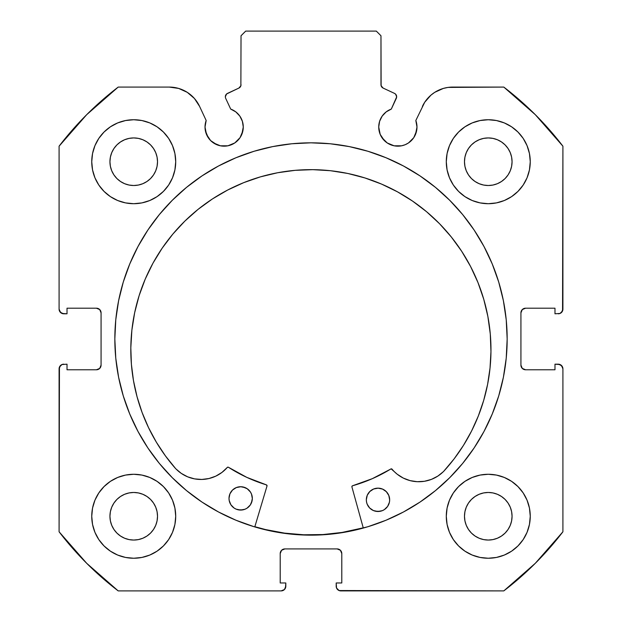 <?xml version="1.0" encoding="UTF-8"?>
<svg xmlns="http://www.w3.org/2000/svg" width="622" height="622" viewBox="0 0 622 622"><rect width="100%" height="100%" fill="white"/><g stroke="black" fill="none" stroke-linecap="round" stroke-linejoin="round"><path stroke-width="0.93" d="M240.045 137.672L241.818 134.368L243.272 127.043A19.127 19.127 0 0 1 224.145 146.17A19.127 19.127 0 0 1 205.019 127.043L206.473 134.368L210.617 140.572L213.517 142.951L220.413 145.805L227.877 145.805L231.462 144.716L234.774 142.951L240.045 137.672L242.907 130.775L243.272 127.043L242.386 121.298L239.812 116.073L235.792 111.874L230.692 109.075L225.693 98.346A3.732 3.732 0 0 1 225.343 96.768L226.61 93.969L238.871 88.083L240.877 85.75L241.025 35.765L245.69 31.1L376.31 31.1L380.975 35.765L381.123 85.75L383.129 88.083L394.503 93.386L395.678 94.249L396.657 96.931L391.308 109.075L386.208 111.874L382.188 116.073L379.614 121.298L378.728 127.043A19.127 19.127 0 0 1 391.308 109.075L396.307 98.346A3.732 3.732 0 0 0 394.503 93.386L395.678 94.249M205.019 127.043A19.127 19.127 0 0 1 206.17 120.505L205.019 127.043L205.384 130.775L208.238 137.672M415.527 134.368L416.981 127.043A19.127 19.127 0 0 1 397.855 146.17A19.127 19.127 0 0 1 378.728 127.043L380.182 134.368L384.334 140.572L387.226 142.951L394.123 145.805L401.587 145.805L405.171 144.716L408.483 142.951L413.762 137.672L416.616 130.775L416.981 127.043L415.83 120.505L424.709 102.257L430.945 95.143L434.755 92.32L443.369 88.417L448.003 87.414L503.797 87.08L535.309 114.681L562.91 146.193L562.552 310.922L560.033 313.441L554.979 313.799L554.979 308.201L525.59 308.201L522.293 309.569L520.925 312.866L520.925 365.114L522.293 368.411L525.59 369.779L554.979 369.779L554.979 364.181L558.245 364.181L561.542 365.549L562.91 368.846L562.91 531.787L535.309 563.299L503.797 590.9L339.068 590.542L336.549 588.023L336.191 582.969L341.789 582.969L341.789 553.58L340.421 550.283L337.124 548.915L284.876 548.915L281.579 550.283L280.211 553.58L280.211 582.969L285.809 582.969L285.809 586.235L284.441 589.532L281.144 590.9L118.203 590.9L86.691 563.299L59.09 531.787L59.448 367.058L61.967 364.539L67.02 364.181L67.02 369.779L96.41 369.779L99.707 368.411L101.075 365.114L101.075 312.866L99.707 309.569L96.41 308.201L67.02 308.201L67.02 313.799L63.755 313.799L60.458 312.431L59.09 309.134L59.09 146.193L86.691 114.681L118.203 87.08L169.262 87.08L178.631 88.417L187.245 92.32L194.422 98.478L199.592 106.401L206.17 120.505L199.592 106.401A33.464 33.464 0 0 0 169.262 87.08L173.997 87.414M137.905 246.701A196.163 196.163 0 0 0 114.837 338.99A196.163 196.163 0 0 1 311 142.827A196.163 196.163 0 0 1 507.163 338.99A196.163 196.163 0 0 0 484.095 246.701M483.9 246.335A196.163 196.163 0 0 0 474.197 230.148M474.011 229.868A196.163 196.163 0 0 0 420.013 175.902M419.959 175.87A196.163 196.163 0 0 0 202.041 175.87L186.553 187.354L172.294 200.284L159.364 214.543L147.896 230.008L137.998 246.522L129.773 263.922L123.28 282.046L118.608 300.721L115.778 319.762L114.837 338.99L115.778 358.218L118.608 377.259L123.28 395.934L129.773 414.058L137.998 431.458L147.896 447.972L159.364 463.437L172.294 477.696L186.553 490.626L202.018 502.094L218.532 511.992L235.932 520.217L254.056 526.71L272.731 531.382L291.772 534.212L311 535.153L330.228 534.212L349.269 531.382L367.944 526.71L386.068 520.217L403.468 511.992L419.982 502.094L435.447 490.626L449.706 477.696L462.636 463.437L474.104 447.972L484.002 431.458L492.227 414.058L498.72 395.934L503.392 377.259L506.222 358.218L507.163 338.99L506.222 319.762L503.392 300.721L498.72 282.046L492.227 263.922L484.002 246.522L474.104 230.008L462.636 214.543L449.706 200.284L435.447 187.354L419.982 175.886L403.468 165.988L386.068 157.763L367.944 151.27L349.269 146.598L330.228 143.768L311 142.827L291.772 143.768L272.731 146.598L254.056 151.27L235.932 157.763L218.532 165.988L202.018 175.886M201.987 175.902A196.163 196.163 0 0 0 147.989 229.868M147.803 230.148A196.163 196.163 0 0 0 138.1 246.335M530.255 516.26A41.985 41.985 0 0 1 488.27 558.245A41.985 41.985 0 0 1 446.285 516.26L447.094 524.447L449.481 532.323L453.36 539.585L458.585 545.945L464.945 551.17L472.207 555.049L480.083 557.436L488.27 558.245L496.457 557.436L504.333 555.049L511.595 551.17L517.955 545.945L523.18 539.585L527.059 532.323L529.446 524.447L530.255 516.26L529.446 508.073L527.059 500.197L523.18 492.935L517.955 486.575L511.595 481.35L504.333 477.471L496.457 475.084L488.27 474.275L480.083 475.084L472.207 477.471L464.945 481.35L458.585 486.575L453.36 492.935L449.481 500.197L447.094 508.073L446.285 516.26A41.985 41.985 0 0 1 488.27 474.275A41.985 41.985 0 0 1 530.255 516.26M175.715 516.26A41.985 41.985 0 0 1 133.73 558.245A41.985 41.985 0 0 1 91.745 516.26L92.554 524.447L94.941 532.323L98.82 539.585L104.045 545.945L110.405 551.17L117.667 555.049L125.543 557.436L133.73 558.245L141.917 557.436L149.793 555.049L157.055 551.17L163.415 545.945L168.64 539.585L172.519 532.323L174.906 524.447L175.715 516.26L174.906 508.073L172.519 500.197L168.64 492.935L163.415 486.575L157.055 481.35L149.793 477.471L141.917 475.084L133.73 474.275L125.543 475.084L117.667 477.471L110.405 481.35L104.045 486.575L98.82 492.935L94.941 500.197L92.554 508.073L91.745 516.26A41.985 41.985 0 0 1 133.73 474.275A41.985 41.985 0 0 1 175.715 516.26L174.906 524.447M530.255 161.72A41.985 41.985 0 0 1 488.27 203.705A41.985 41.985 0 0 1 446.285 161.72L447.094 169.907L449.481 177.783L453.36 185.045L458.585 191.405L464.945 196.63L472.207 200.509L480.083 202.896L488.27 203.705L496.457 202.896L504.333 200.509L511.595 196.63L517.955 191.405L523.18 185.045L527.059 177.783L529.446 169.907L530.255 161.72L529.446 153.533L527.059 145.657L523.18 138.395L517.955 132.035L511.595 126.81L504.333 122.931L496.457 120.544L488.27 119.735L480.083 120.544L472.207 122.931L464.945 126.81L458.585 132.035L453.36 138.395L449.481 145.657L447.094 153.533L446.285 161.72A41.985 41.985 0 0 1 488.27 119.735A41.985 41.985 0 0 1 530.255 161.72M175.715 161.72A41.985 41.985 0 0 1 133.73 203.705A41.985 41.985 0 0 1 91.745 161.72L92.554 169.907L94.941 177.783L98.82 185.045L104.045 191.405L110.405 196.63L117.667 200.509L125.543 202.896L133.73 203.705L141.917 202.896L149.793 200.509L157.055 196.63L163.415 191.405L168.64 185.045L172.519 177.783L174.906 169.907L175.715 161.72L174.906 153.533L172.519 145.657L168.64 138.395L163.415 132.035L157.055 126.81L149.793 122.931L141.917 120.544L133.73 119.735L125.543 120.544L117.667 122.931L110.405 126.81L104.045 132.035L98.82 138.395L94.941 145.657L92.554 153.533L91.745 161.72A41.985 41.985 0 0 1 133.73 119.735A41.985 41.985 0 0 1 175.715 161.72L174.906 169.907M157.522 161.72A23.791 23.791 0 0 1 133.73 185.511A23.791 23.791 0 0 1 109.939 161.72A23.791 23.791 0 0 1 133.73 137.928A23.791 23.791 0 0 1 157.522 161.72L157.063 166.362L155.71 170.825L153.51 174.938L150.555 178.545L146.947 181.5L142.835 183.7L138.372 185.053L133.73 185.511L129.088 185.053L124.625 183.7L120.512 181.5L116.905 178.545L113.95 174.938L111.75 170.825L110.397 166.362L109.939 161.72L110.397 157.078L111.75 152.615L113.95 148.502L116.905 144.895L120.512 141.94L124.625 139.74L129.088 138.387L133.73 137.928L138.372 138.387L142.835 139.74L146.947 141.94L150.555 144.895L153.51 148.502L155.71 152.615L157.063 157.078L157.522 161.72M512.062 161.72A23.791 23.791 0 0 1 488.27 185.511A23.791 23.791 0 0 1 464.478 161.72A23.791 23.791 0 0 1 488.27 137.928A23.791 23.791 0 0 1 512.062 161.72L511.603 166.362L510.25 170.825L508.05 174.938L505.095 178.545L501.487 181.5L497.375 183.7L492.912 185.053L488.27 185.511L483.628 185.053L479.165 183.7L475.053 181.5L471.445 178.545L468.49 174.938L466.29 170.825L464.937 166.362L464.478 161.72L464.937 157.078L466.29 152.615L468.49 148.502L471.445 144.895L475.053 141.94L479.165 139.74L483.628 138.387L488.27 137.928L492.912 138.387L497.375 139.74L501.487 141.94L505.095 144.895L508.05 148.502L510.25 152.615L511.603 157.078L512.062 161.72M157.522 516.26A23.791 23.791 0 0 1 133.73 540.052A23.791 23.791 0 0 1 109.939 516.26A23.791 23.791 0 0 1 133.73 492.468A23.791 23.791 0 0 1 157.522 516.26L157.063 520.902L155.71 525.365L153.51 529.477L150.555 533.085L146.947 536.04L142.835 538.24L138.372 539.593L133.73 540.052L129.088 539.593L124.625 538.24L120.512 536.04L116.905 533.085L113.95 529.477L111.75 525.365L110.397 520.902L109.939 516.26L110.397 511.618L111.75 507.155L113.95 503.042L116.905 499.435L120.512 496.48L124.625 494.28L129.088 492.927L133.73 492.468L138.372 492.927L142.835 494.28L146.947 496.48L150.555 499.435L153.51 503.042L155.71 507.155L157.063 511.618L157.522 516.26M512.062 516.26A23.791 23.791 0 0 1 488.27 540.052A23.791 23.791 0 0 1 464.478 516.26A23.791 23.791 0 0 1 488.27 492.468A23.791 23.791 0 0 1 512.062 516.26L511.603 520.902L510.25 525.365L508.05 529.477L505.095 533.085L501.487 536.04L497.375 538.24L492.912 539.593L488.27 540.052L483.628 539.593L479.165 538.24L475.053 536.04L471.445 533.085L468.49 529.477L466.29 525.365L464.937 520.902L464.478 516.26L464.937 511.618L466.29 507.155L468.49 503.042L471.445 499.435L475.053 496.48L479.165 494.28L483.628 492.927L488.27 492.468L492.912 492.927L497.375 494.28L501.487 496.48L505.095 499.435L508.05 503.042L510.25 507.155L511.603 511.618L512.062 516.26M243.272 127.043A19.127 19.127 0 0 0 230.692 109.075L225.693 98.346A3.732 3.732 0 0 1 227.496 93.386L238.871 88.083L240.877 85.75L241.025 35.765L245.69 31.1L376.31 31.1L380.975 35.765L380.975 84.701L381.558 86.707L383.129 88.083A3.732 3.732 0 0 1 380.975 84.701M225.926 94.769L226.61 93.969M378.728 127.043L379.093 130.775M381.955 137.672L387.226 142.951L390.538 144.716M394.123 145.805L401.587 145.805L405.171 144.716L408.483 142.951L413.762 137.672M424.709 102.257L415.83 120.505A19.127 19.127 0 0 1 416.981 127.043L416.693 123.724M430.945 95.143L434.755 92.32M422.408 106.401A33.464 33.464 0 0 1 452.738 87.08L503.797 87.08A317.22 317.22 0 0 1 562.91 146.193L562.91 309.134L561.542 312.431M560.033 313.441L554.979 313.799L554.979 308.201L525.59 308.201A4.665 4.665 0 0 0 520.925 312.866L521.283 311.078M522.293 368.411L525.59 369.779A4.665 4.665 0 0 1 520.925 365.114L520.925 312.866M525.59 369.779L554.979 369.779L554.979 364.181L560.033 364.539L562.552 367.058M558.245 364.181A4.665 4.665 0 0 1 562.91 368.846L562.91 531.787A317.22 317.22 0 0 1 503.797 590.9L340.856 590.9L339.068 590.542L336.549 588.023M340.421 550.283L337.124 548.915A4.665 4.665 0 0 1 341.789 553.58L341.789 582.969L336.191 582.969L336.191 586.235A4.665 4.665 0 0 0 340.856 590.9M280.569 551.792L280.211 553.58A4.665 4.665 0 0 1 284.876 548.915L337.124 548.915M280.211 553.58L280.211 582.969L285.809 582.969L285.451 588.023L284.441 589.532M285.809 586.235A4.665 4.665 0 0 1 281.144 590.9L118.203 590.9A317.22 317.22 0 0 1 59.09 531.787L59.09 368.846L60.458 365.549M61.967 364.539L67.02 364.181L67.02 369.779L96.41 369.779A4.665 4.665 0 0 0 101.075 365.114L100.717 366.902M99.707 309.569L96.41 308.201A4.665 4.665 0 0 1 101.075 312.866L101.075 365.114M96.41 308.201L67.02 308.201L67.02 313.799L61.967 313.441L59.448 310.922M187.245 92.32L191.055 95.143M210.617 140.572L216.829 144.716M220.413 145.805L227.877 145.805L234.774 142.951M125.543 557.436L133.73 558.245L141.917 557.436L149.793 555.049M141.917 120.544L133.73 119.735L125.543 120.544L117.667 122.931M94.941 145.657L92.554 153.533M496.457 120.544L488.27 119.735L480.083 120.544L472.207 122.931M480.083 557.436L488.27 558.245L496.457 557.436L504.333 555.049M527.059 532.323L529.446 524.447M169.262 87.08L118.203 87.08A317.22 317.22 0 0 0 59.09 146.193L59.09 309.134A4.665 4.665 0 0 0 63.755 313.799M157.055 196.63L163.415 191.405M527.059 145.657L523.18 138.395M453.36 138.395L452.093 140.416M447.094 153.533L446.285 161.72M458.585 191.405L464.945 196.63L472.207 200.509M157.055 481.35L149.793 477.471M94.941 532.323L98.82 539.585M168.64 539.585L169.907 537.563M464.945 481.35L458.585 486.575M447.094 508.073L446.285 516.26M153.51 148.502L150.555 144.895L146.947 141.94M124.625 139.74L120.512 141.94L116.905 144.895L113.95 148.502M113.95 174.938L116.905 178.545L120.512 181.5M133.73 185.511L138.372 185.053M146.947 181.5L150.555 178.545L153.51 174.938M508.05 148.502L505.095 144.895L501.487 141.94M479.165 139.74L475.053 141.94L471.445 144.895L468.49 148.502M468.49 174.938L471.445 178.545L475.053 181.5M488.27 185.511L492.912 185.053M501.487 181.5L505.095 178.545L508.05 174.938M153.51 503.042L150.555 499.435L146.947 496.48M124.625 494.28L120.512 496.48L116.905 499.435L113.95 503.042M113.95 529.477L116.905 533.085L120.512 536.04M146.947 536.04L150.555 533.085L153.51 529.477M508.05 503.042L505.095 499.435L501.487 496.48M479.165 494.28L475.053 496.48L471.445 499.435L468.49 503.042M468.49 529.477L471.445 533.085L475.053 536.04M501.487 536.04L505.095 533.085L508.05 529.477M59.09 368.846A4.665 4.665 0 0 1 63.755 364.181M562.91 309.134A4.665 4.665 0 0 1 558.245 313.799M484.095 431.279A196.163 196.163 0 0 0 507.163 338.99A196.163 196.163 0 0 1 311 535.153A196.163 196.163 0 0 1 114.837 338.99A196.163 196.163 0 0 0 137.905 431.279M138.1 431.645A196.163 196.163 0 0 0 147.803 447.832M147.989 448.112A196.163 196.163 0 0 0 201.987 502.078M202.041 502.109A196.163 196.163 0 0 0 419.959 502.109M420.013 502.078A196.163 196.163 0 0 0 474.011 448.112M474.197 447.832A196.163 196.163 0 0 0 483.9 431.645M449.706 200.284L435.447 187.354M186.553 187.354L172.294 200.284M172.294 477.696L186.553 490.626M435.447 490.626L449.706 477.696M394.503 93.386L383.129 88.083M241.025 84.701A3.732 3.732 0 0 1 238.871 88.083M254.841 526.702L265.633 529.594L284.534 533.124L303.692 534.78L322.919 534.555L342.03 532.448L363.232 527.829A195.93 195.93 0 0 1 254.841 526.702L265.594 529.586M351.912 486.909A0.933 0.933 0 0 1 351.881 486.653A0.933 0.933 0 0 0 351.912 486.909L363.295 528.055L351.912 486.909A0.933 0.933 0 0 1 351.881 486.653L352.557 485.766L372.275 478.683L391.145 468.856L397.217 474.221L403.32 478.093L410.085 480.619L417.23 481.7L424.445 481.28L431.419 479.383L437.849 476.087L443.494 471.562L454.083 458.927L463.468 445.375L471.577 431.015L478.334 415.978L483.691 400.389L487.601 384.373L490.027 368.068L490.96 351.609A180.077 180.077 0 0 1 443.494 471.562L443.463 471.538A34.848 34.848 0 0 1 392.047 469.175A34.848 34.848 0 0 0 397.194 474.205M389.66 499.956A11.662 11.662 0 0 1 377.873 511.494A11.662 11.662 0 0 1 366.335 499.715L366.537 501.985A11.662 11.662 0 0 0 384.365 509.605L387.623 506.409L389.411 502.226A11.662 11.662 0 0 0 389.66 499.979L388.812 495.485L386.324 491.675L382.569 489.102L378.114 488.169L373.643 489.009L369.833 491.504L367.268 495.26L366.335 499.715A11.662 11.662 0 0 1 378.114 488.169A11.662 11.662 0 0 1 389.66 499.956L389.411 502.226A11.662 11.662 0 0 1 384.38 509.589M366.335 499.73A11.662 11.662 0 0 0 366.529 501.977M229.005 498.3A11.662 11.662 0 0 0 229.199 500.547L230.902 504.776L234.09 508.034A11.662 11.662 0 0 0 247.035 508.174L250.293 504.978L252.081 500.796A11.662 11.662 0 0 0 252.33 498.549A11.662 11.662 0 0 1 240.543 510.063A11.662 11.662 0 0 1 229.005 498.276L229.207 500.554A11.662 11.662 0 0 0 234.074 508.026M234.09 508.034L236.088 509.13L240.543 510.063L245.014 509.224L247.043 508.166A11.662 11.662 0 0 0 252.081 500.811M443.61 471.437A180.077 180.077 0 0 0 312.765 169.658A180.077 180.077 0 0 0 130.822 347.853A180.077 180.077 0 0 1 312.765 169.658A180.077 180.077 0 0 1 490.96 351.609L490.276 333.944L487.866 316.442L483.745 299.252L477.968 282.551L470.582 266.496L461.656 251.249L451.277 236.943L439.544 223.726L426.575 211.721L412.487 201.046L397.427 191.809L381.535 184.089L364.958 177.962L347.861 173.484L330.406 170.708L312.765 169.658L295.108 170.342L277.599 172.753L260.416 176.866L243.715 182.65L227.66 190.037L212.405 198.962L198.107 209.342L184.889 221.074L172.885 234.043L162.21 248.124L152.965 263.192L145.245 279.084L139.118 295.66L134.647 312.757L131.872 330.212L130.822 347.853A180.077 180.077 0 0 0 175.653 468.646M267.009 486.023L254.779 526.92L267.009 486.023A0.933 0.933 0 0 0 266.387 484.865L267.009 486.023A0.933 0.933 0 0 0 266.387 484.865A152.545 152.545 0 0 1 228.468 467.285L246.825 477.377L266.387 484.865A152.545 152.545 0 0 1 228.468 467.285A0.933 0.933 0 0 0 228.468 467.277L228.468 467.285A0.933 0.933 0 0 0 227.263 467.456L228.165 467.153A0.933 0.933 0 0 0 227.52 467.246M175.801 468.747L175.769 468.77A180.077 180.077 0 0 1 130.822 347.853L131.405 364.329L133.489 380.68L137.065 396.774L142.096 412.479L148.541 427.648L156.347 442.172L165.452 455.918L175.769 468.77L181.321 473.412L187.681 476.841L194.608 478.886L201.816 479.453L208.984 478.52L215.803 476.133L221.984 472.393L227.263 467.456A34.848 34.848 0 0 1 175.801 468.747A34.848 34.848 0 0 0 187.665 476.833M251.397 502.98L252.33 498.525L251.49 494.055L250.433 492.025L247.245 488.775L243.062 486.987L240.792 486.738L236.313 487.578L232.504 490.066L229.938 493.829L229.005 498.276A11.662 11.662 0 0 1 240.792 486.738A11.662 11.662 0 0 1 252.33 498.525M366.537 501.985L367.174 504.185L369.662 507.995L373.418 510.561L377.873 511.494L382.343 510.654L384.373 509.597M463.468 445.375L471.577 431.015M483.691 400.389L487.601 384.373M490.276 333.944L487.866 316.442L483.745 299.252L477.968 282.551L470.582 266.496M381.535 184.089L364.958 177.962L347.861 173.484M277.599 172.753L260.416 176.866L243.715 182.65M152.965 263.192L145.245 279.084L139.118 295.66M134.647 312.757L131.872 330.212L130.822 347.853L131.405 364.329M181.321 473.412L187.681 476.841L194.608 478.886M187.696 476.849A34.848 34.848 0 0 0 201.792 479.453L208.984 478.52M352.62 485.751A152.545 152.545 0 0 0 390.841 468.972L391.145 468.856A0.933 0.933 0 0 1 391.79 468.957L392.047 469.175A0.933 0.933 0 0 0 390.841 468.972A152.545 152.545 0 0 1 352.557 485.766A0.933 0.933 0 0 0 351.881 486.653A0.933 0.933 0 0 1 352.557 485.766M403.289 478.077A34.848 34.848 0 0 1 397.24 474.236L403.32 478.093L410.085 480.619L417.23 481.7L424.445 481.28M431.419 479.383L437.849 476.087M247.245 488.775L245.239 487.671L240.792 486.738L236.313 487.578L234.292 488.635M229.938 493.829L229.254 496.006A11.662 11.662 0 0 0 229.005 498.261M230.902 504.776L232.333 506.565M238.273 509.815L242.821 509.861M384.575 490.206L382.569 489.102L378.114 488.169L373.643 489.009L371.614 490.066M367.268 495.26L366.583 497.437A11.662 11.662 0 0 0 366.335 499.691M368.232 506.207L369.662 507.995M375.602 511.245L380.151 511.292M388.727 504.411L389.411 502.226M252.33 498.502A11.662 11.662 0 0 0 252.128 496.263M252.128 496.232A11.662 11.662 0 0 0 229.254 495.991M389.66 499.933A11.662 11.662 0 0 0 366.583 497.421M201.839 479.453A34.848 34.848 0 0 0 215.772 476.149M215.834 476.125A34.848 34.848 0 0 0 227.263 467.456M403.351 478.108A34.848 34.848 0 0 0 417.207 481.7M417.261 481.7A34.848 34.848 0 0 0 431.404 479.391"/></g></svg>
